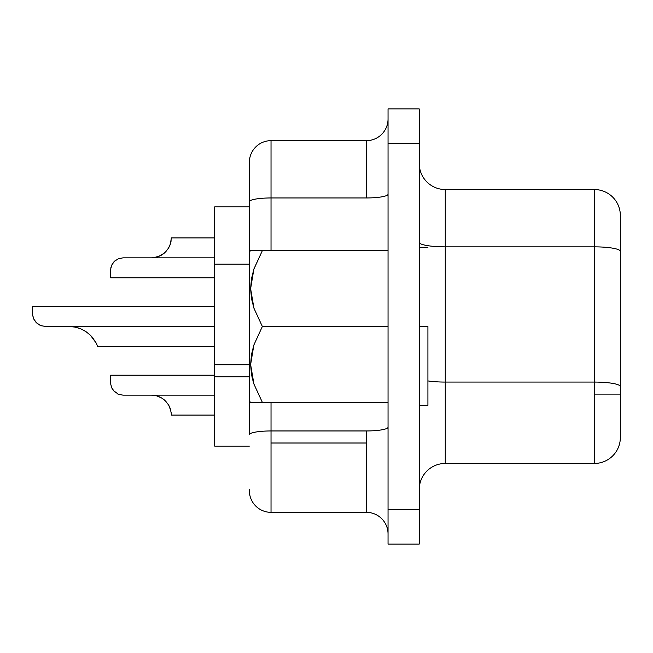 <?xml version="1.0" encoding="UTF-8"?>
<svg xmlns="http://www.w3.org/2000/svg" width="653" height="653" viewBox="0 0 653 653"><rect width="100%" height="100%" fill="white"/><g stroke="black" fill="none" stroke-linecap="round" stroke-linejoin="round"><path stroke-width="0.98" d="M262.188 250.638L254.588 250.638M251.478 250.638L253.903 250.638L251.478 250.638M253.862 269.158L262.359 250.638L388.045 250.638L262.359 250.638L253.862 269.158L250.621 288.708L251.446 278.855L253.862 269.158M251.503 298.641L250.621 288.708L253.944 308.232L251.503 298.641M262.359 326.5L253.944 308.232L262.359 326.5L253.862 345.021L250.621 364.57L253.944 384.095L262.359 402.362L388.045 402.362L262.359 402.362L253.944 384.095L251.503 374.504L250.621 364.57L251.446 354.718L253.862 345.021L262.359 326.5L388.045 326.5L262.359 326.5M253.895 250.638L250.621 250.638L249.356 251.903L249.356 201.72L249.356 434.718L249.356 401.097L250.621 402.362L253.903 402.362L250.621 402.362M427.919 326.5L419.25 326.5L427.919 326.5L427.919 405.382L427.919 326.5M169.592 246.067L168.278 248.532L170.425 243.879L171.339 237.912L170.425 243.879L168.694 247.846L165.682 251.829L161.552 255.07L158.336 256.605M164.319 253.095L163.625 253.666M163.609 253.682L158.304 256.613M165.633 251.87L161.552 255.07L157.724 256.817M164.23 253.176L158.377 256.588M156.671 257.143L161.552 255.07L156.638 257.151L151.52 257.845L214.682 257.845L123.001 257.845L118.373 258.751L114.422 261.306L111.753 265.045L110.667 269.118L110.667 277.786L110.667 269.118L111.794 264.955M39.376 324.908L41.531 325.839M32.944 316.705L33.123 317.317M38.551 324.427L35.866 322.133M45.571 326.5L69.038 326.5L74.964 327.08L80.67 328.802L85.878 331.569L90.4 335.226L96.138 342.988L97.664 346.433L96.13 342.964L97.664 346.433L214.682 346.433M45.563 326.5L44.984 326.484M40.478 325.447L41.343 325.782M33.997 319.431L32.65 315.228L33.948 319.341L32.65 315.228L32.65 306.567L32.666 315.317M116.038 393.016L113.255 390.412L118.364 394.249L122.993 395.155L151.406 395.155L156.638 395.849L161.511 397.906L165.633 401.13L168.654 405.097L170.89 410.876M214.682 326.5L69.047 326.5L214.682 326.5M75.781 327.251L75.062 327.104M80.972 328.932L85.812 331.528M81.976 329.373L81.315 329.079M96.162 343.037L90.457 335.275L96.162 343.037M96.864 344.474L96.179 343.07M90.604 335.422L92.204 337.16L90.604 335.422M85.894 331.577L90.4 335.226L85.878 331.569L90.4 335.226L96.138 342.988L92.367 337.348L96.13 342.964M32.65 315.228L33.948 319.341L32.65 315.228L33.948 319.341L36.797 323.072L40.886 325.61L45.637 326.5L69.038 326.5L74.964 327.08L80.662 328.802L77.911 327.822M74.973 327.08L76.238 327.357M214.682 395.155L151.406 395.155L214.682 395.155M162.866 398.779L164.295 399.881M157.242 396.028L156.663 395.857M165.633 401.13L168.662 405.097L170.409 409.072L171.274 413.52M170.384 408.974L169.682 407.137M171.339 415.088L171.282 413.602L171.339 415.088L214.682 415.088M168.703 405.17L169.519 406.762L168.703 405.17M161.511 397.906L163.601 399.318M85.878 331.569L90.4 335.226L85.878 331.569M249.356 364.733L214.682 364.733L214.682 376.773L249.356 376.773L214.682 376.773L214.682 446.121L249.356 446.121L214.682 446.121L214.682 264.179L214.682 364.733L249.356 364.733M388.045 427.193A21.671 3.763 0 0 1 366.374 430.956L271.028 430.956L271.028 443.003L366.374 443.003L366.374 430.956L271.028 430.956L271.028 402.362L271.028 430.956A21.671 3.763 180 0 0 249.356 434.718A21.671 3.763 0 0 1 271.028 430.956L271.028 512.344L366.374 512.344L366.374 443.003L271.028 443.003L271.028 512.344L366.374 512.344L366.374 430.956A21.671 3.763 180 0 0 388.029 427.348M594.344 382.07L594.344 394.11L620.35 394.11L620.35 386.584A26.006 4.514 180 0 0 594.344 382.07L445.256 382.07L445.256 246.85L594.344 246.85L594.344 189.541L445.256 189.541L445.256 246.85L594.344 246.85L594.344 382.07L445.256 382.07L445.256 463.459L594.344 463.459L594.344 382.07A26.006 4.514 0 0 1 620.35 386.584L620.35 437.453A26.006 26.006 0 0 1 594.344 463.459A26.006 26.006 0 0 0 620.35 437.453L620.35 394.11L594.344 394.11L594.344 463.459L445.256 463.459A26.006 26.006 0 0 0 419.25 489.464A26.006 26.006 0 0 1 445.256 463.459L445.256 382.07A26.006 4.514 0 0 1 427.919 380.919A26.006 4.514 180 0 0 445.256 382.07L445.256 246.85A26.006 4.514 0 0 1 419.25 242.328A26.006 4.514 180 0 0 445.256 246.85L445.256 189.541A26.006 26.006 0 0 1 419.25 163.536A26.006 26.006 0 0 0 445.256 189.541L594.344 189.541A26.006 26.006 0 0 1 620.35 215.547L620.35 386.584L620.35 215.547A26.006 26.006 0 0 0 594.344 189.541L594.344 246.85A26.006 4.514 0 0 1 620.35 251.364A26.006 4.514 180 0 0 594.344 246.85L594.344 382.07M419.25 544.071L419.25 108.929L388.045 108.929L388.045 143.603L388.045 108.929L419.25 108.929L419.25 509.397L388.045 509.397L388.045 143.603L419.25 143.603L388.045 143.603L388.045 544.071L388.045 509.397L419.25 509.397L419.25 544.071L388.045 544.071L419.25 544.071M214.682 206.879L214.682 264.179L249.356 264.179L214.682 264.179L214.682 206.879L249.356 206.879L214.682 206.879M249.356 489.546L249.356 490.672A21.671 21.671 0 0 0 271.028 512.344A21.671 21.671 0 0 1 249.356 490.672M249.356 201.72L249.356 162.328L249.356 201.72A21.671 3.763 0 0 1 271.028 197.957L366.374 197.957L366.374 140.656L271.028 140.656L271.028 197.957L366.374 197.957L366.374 140.656L271.028 140.656A21.671 21.671 0 0 0 249.356 162.328A21.671 21.671 0 0 1 271.028 140.656L271.028 197.957A21.671 3.763 180 0 0 249.356 201.72M271.028 250.638L271.028 197.957L271.028 250.638M366.374 140.656A21.671 21.671 0 0 0 388.045 118.985M388.045 194.194A21.671 3.763 0 0 1 366.374 197.957A21.671 3.763 180 0 0 388.045 194.194M388.045 534.015A21.671 21.671 0 0 0 366.374 512.344A21.671 21.671 0 0 1 388.045 534.015M117.899 394.053L117.467 393.849M33.27 317.75L33.817 319.072M157.675 256.841L156.744 257.119L157.675 256.841M163.152 254.017L161.577 255.062L163.152 254.017M170.392 243.993L169.707 245.814L170.392 243.993M171.143 240.72L170.882 242.149L171.143 240.72M160.099 255.854L161.389 255.168M111.794 388.029L110.667 383.882L110.667 375.214L110.667 383.882L111.753 387.947L114.618 391.882M33.197 317.538L33.744 318.925M40.437 325.431L39.041 324.721L40.437 325.431M40.943 325.635L45.637 326.5L69.063 326.5M168.547 404.917L168.229 404.395M171.151 412.337L171.331 414.377M157.651 396.159L159.201 396.738M40.853 325.594L36.813 323.088M83.747 330.279L84.98 330.998M153.863 257.698L160.083 255.862L153.651 257.723M168.678 247.862L165.682 251.821M111.002 267.159L110.896 267.608M114.732 261.004L113.263 262.579M116.095 259.951L115.189 260.62L116.095 259.951M253.944 268.905L262.359 250.638M253.527 382.805L251.927 376.65M249.356 251.903L249.356 401.097M253.903 402.362L261.502 402.362M252.964 402.362L252.009 402.362M261.331 402.362L259.429 402.362M419.25 405.382L427.919 405.382M110.667 277.786L214.682 277.786M214.682 375.214L110.667 375.214M214.682 306.567L32.65 306.567M171.339 237.912L214.682 237.912M419.25 247.618L427.919 247.618"/></g></svg>

